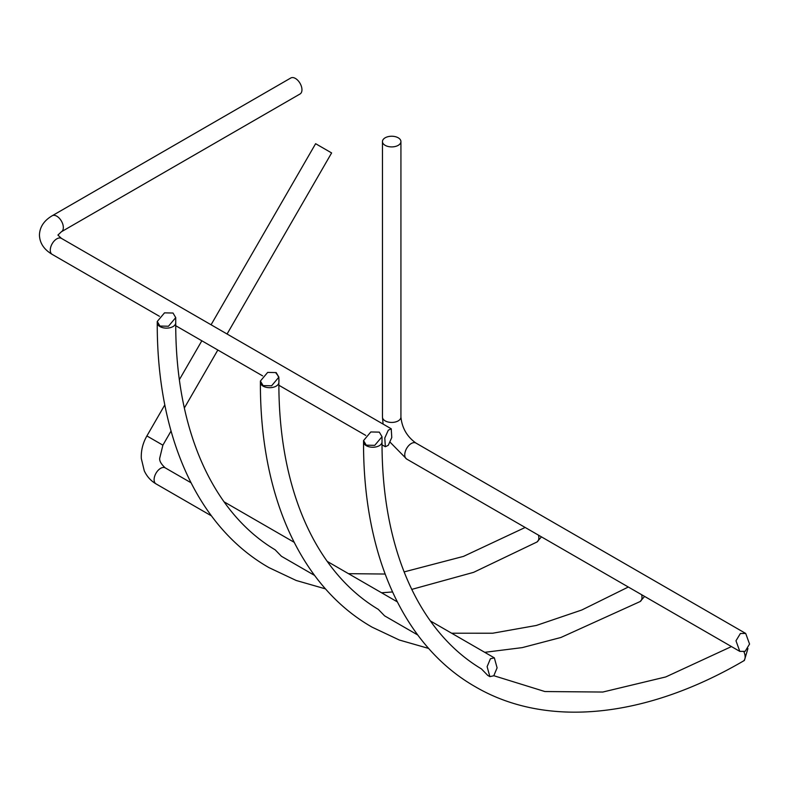 <?xml version="1.0" encoding="UTF-8"?>
<svg xmlns="http://www.w3.org/2000/svg" width="789" height="789" viewBox="0 0 789 789"><rect width="100%" height="100%" fill="white"/><g stroke="black" fill="none" stroke-linecap="round" stroke-linejoin="round"><path stroke-width="1.18" d="M275.134 549.795L281.456 556.294L314.594 575.428M378.276 609.345L384.608 615.854L417.746 634.987M489.87 676.627L493.786 675.769L497.1 667.849L494.348 657.878L490.423 658.736L487.119 666.646L489.87 676.627L487.75 675.404L481.428 668.894M173.018 313.026L175.73 317.602L168.461 326.242L159.95 326.064L157.248 321.488L164.507 312.858L173.018 313.026M276.17 372.586L278.872 377.162L271.613 385.791L263.102 385.614L260.4 381.038L267.658 372.408L276.17 372.586M276.17 373.483C278.409 375.584 279.316 378.464 278.862 382.132A9.241 5.336 0 0 1 278.872 382.359C278.547 489.377 315.797 572.153 378.395 609.414M61.424 231.749L300.037 93.99A9.241 5.336 -120 0 0 301.457 86.583A9.241 5.336 -120 0 0 295.421 78.446A9.241 5.336 -120 0 0 290.806 77.993L52.182 215.752A9.241 5.336 -120 0 1 56.808 216.206A9.241 5.336 -120 0 1 63.337 227.528A9.241 5.336 -120 0 1 61.424 231.749L57.922 235.063L61.424 238.377A9.241 5.336 120 0 0 56.808 238.84A9.241 5.336 120 0 0 50.269 250.152A9.241 5.336 120 0 0 52.182 254.383C43.947 249.482 39.697 243.042 39.45 235.063C39.697 227.104 43.937 220.664 52.182 215.752M227.074 334.013L331.617 152.938L315.62 143.697L211.067 324.782M379.312 432.135L382.024 436.712L374.755 445.341L366.254 445.164L363.542 440.587L370.81 431.958L379.312 432.135M398.228 145.344A9.241 5.336 180 0 1 388.158 146.498A9.241 5.336 180 0 1 382.458 141.576A9.241 5.336 180 0 1 385.16 137.799A9.241 5.336 180 0 1 395.23 136.645A9.241 5.336 180 0 1 400.93 141.576A9.241 5.336 180 0 1 398.228 145.344M740.388 633.508L735.979 640.786L739.826 651.398L745.141 651.339L749.55 644.061L745.704 633.449L740.388 633.508M388.287 430.212L384.785 438.023L385.348 446.732L388.287 445.302L391.778 437.5L391.226 428.782L388.287 430.212M541.461 536.865L536.934 542.023A9.241 5.336 -120 0 0 538.502 535.159M644.603 596.415L640.086 601.573A9.241 5.336 -120 0 0 641.644 594.709M747.933 648.528L744.372 660.472L743.228 661.123A9.241 5.336 -120 0 0 743.948 651.862M325.522 588.89L296.191 580.477L269.019 567.646C197.28 526.786 156.814 436.041 157.248 322.809A9.241 5.336 0 0 0 159.95 326.577A9.241 5.336 0 0 0 170.02 327.731A9.241 5.336 0 0 0 175.73 322.809A9.241 5.336 0 0 0 175.72 322.573M428.664 648.44L399.333 640.027L372.161 627.196C300.422 586.335 259.966 495.591 260.4 382.359A9.241 5.336 0 0 0 263.102 386.127A9.241 5.336 0 0 0 273.172 387.291A9.241 5.336 0 0 0 278.872 382.359L278.872 377.162M156.015 483.874C150.778 480.797 146.862 476.428 144.259 470.777L141.31 458.547C140.945 450.637 142.809 443.102 146.892 435.942L162.889 445.174L159.782 457.886C159.161 460.668 160.986 464.001 165.256 467.877L165.256 467.877A9.241 5.336 120 0 0 160.631 468.331A9.241 5.336 120 0 0 154.595 476.477A9.241 5.336 120 0 0 156.015 483.874L211.452 515.878M743.228 661.123C645.382 718.118 546.57 728.444 475.313 686.746C403.573 645.885 363.108 555.14 363.542 441.909A9.241 5.336 0 0 0 366.254 445.677A9.241 5.336 0 0 0 376.314 446.84A9.241 5.336 0 0 0 382.024 441.909A9.241 5.336 0 0 0 382.014 441.682M383.099 424.097L382.458 417.105A9.241 5.336 180 0 0 388.158 422.026A9.241 5.336 180 0 0 398.228 420.872A9.241 5.336 180 0 0 400.93 417.105C402.025 428.003 407.016 436.652 415.911 443.043A9.241 5.336 120 0 0 411.286 443.507A9.241 5.336 120 0 0 405.25 451.643A9.241 5.336 120 0 0 406.67 459.05L739.826 651.398M175.73 317.602L175.73 322.809C175.395 429.827 212.645 512.603 275.243 549.864M381.59 592.776L392.508 591.957M411.73 589.403L473.587 572.35L536.934 542.023M484.742 652.325L522.239 647.621L560.91 637.482L640.086 601.573M382.024 436.712L382.024 441.909C381.689 548.927 418.939 631.703 481.537 668.964M162.889 445.174L171.045 431.05M184.35 408.012L217.833 350.02M382.458 417.105L382.458 141.576M52.182 254.383L159.447 316.31M175.73 325.709L262.599 375.86M278.882 385.259L365.751 435.41M382.034 444.818L385.348 446.732M61.424 238.377L391.226 428.782M415.911 443.043L745.704 633.449M165.256 467.877L190.968 482.72M224.066 501.824L294.119 542.27M327.208 561.383L397.262 601.829M430.36 620.933L494.348 657.878M400.93 417.105L400.93 141.576M406.67 459.05L390.131 442.225M493.835 675.719L544.883 691.539L602.806 692.042L665.758 676.942L731.472 646.566M363.542 440.587L363.542 441.909M146.892 435.942L164.822 404.875M179.379 379.657L201.836 340.779M451.643 633.222L492.661 633.232L536.293 625.47L581.799 609.996L628.32 587.016M348.501 573.672L385.111 574.037M404.086 571.917L463.478 556.393L525.178 527.466M260.4 381.038L260.4 382.359M157.248 321.488L157.248 322.809"/></g></svg>
